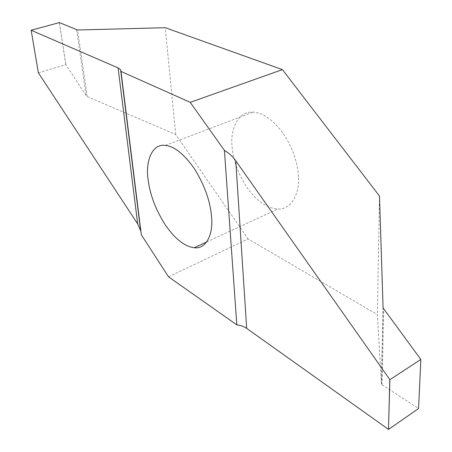 <?xml version="1.0" encoding="UTF-8"?>
<svg xmlns="http://www.w3.org/2000/svg" width="452" height="452" viewBox="0 0 452 452"><rect width="100%" height="100%" fill="white"/><g stroke="black" fill="none" stroke-linecap="round" stroke-linejoin="round"><path stroke-width="0.34" stroke-dasharray="2.26 1.69" d="M298.484 177.676C299.54 194.885 290.574 209.847 277.952 208.977C267.929 208.57 258.03 202.021 248.244 189.332C238.424 174.901 233.012 160.409 232 145.86C230.147 128.3 238.888 110.898 252.9 112.181C262.431 112.458 272.37 119.266 282.715 132.617C292.76 147.906 298.021 162.929 298.484 177.676M168.489 276.799L248.142 238.95L377.403 314.648L381.392 383.821L382.087 384.844L418.58 408.472L420.835 359.38M379.482 196.032L377.403 314.648M38.375 72.823L65.856 64.602L86.174 95.722L87.242 96.609L175.704 134.487L248.142 238.95M141.323 234.752L140.9 231.356M175.704 134.487L165.24 27.696M382.991 307.366L381.392 383.821M382.087 384.844L383.708 309.219M59.348 22.606L65.806 64.585M38.386 72.812L31.165 30.233M65.856 64.602L59.387 22.6M76.603 29.877L86.174 95.722M87.242 96.609L77.597 30.001M206.649 241.978L277.952 208.977M381.477 384.177L383.081 307.953M165.353 145.42L252.905 112.181"/><path stroke-width="0.68" d="M211.525 216.418C213.502 234.447 206.01 249.436 194.264 247.713C184.953 246.645 175.416 239.227 165.647 225.452C155.737 209.892 149.883 194.524 148.081 179.354C145.318 161.008 152.307 143.335 165.353 145.42C174.189 146.211 183.811 153.878 194.219 168.415C204.468 184.987 210.237 200.987 211.525 216.418M190.23 102.35L224.407 150.397L236.825 324.864L168.489 276.799L141.323 234.752L120.995 71.416L190.23 102.35L282.398 69.625L165.24 27.696L77.597 30.001L59.387 22.6L31.148 30.244L118.068 67.89L120.594 69.727L120.995 71.416M418.58 408.472L420.84 359.447L389.873 379.686L388.494 429.389L246.673 328.361C244.046 326.53 240.763 325.367 236.825 324.864M388.562 429.394L418.58 408.512M224.407 150.397C228.921 153.047 232.707 156.516 235.763 160.788L389.873 379.686M420.84 359.447L383.081 307.953L379.482 196.032L282.398 69.625M140.9 231.356L137.696 223.938L38.375 72.851L31.154 30.244L38.375 72.851M388.494 429.389L389.805 379.663M235.763 160.788L246.673 328.361M137.696 223.938L118.068 67.89M194.264 247.713L206.649 241.978M418.586 408.484L420.852 359.436M120.594 69.727L140.561 230.04"/></g></svg>

